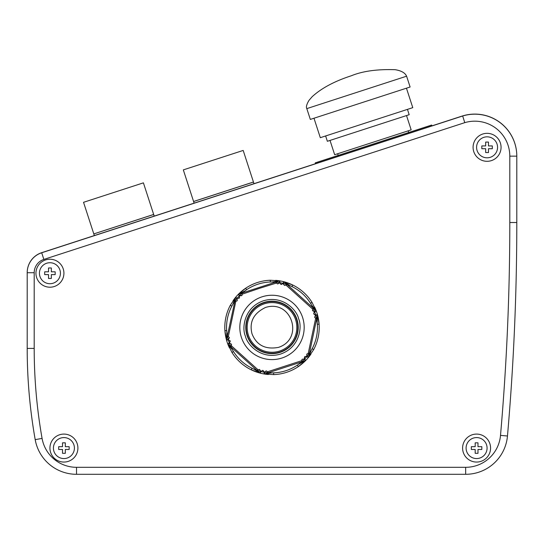 <?xml version="1.0" encoding="UTF-8"?>
<svg xmlns="http://www.w3.org/2000/svg" width="544" height="544" viewBox="0 0 544 544"><rect width="100%" height="100%" fill="white"/><g stroke="black" fill="none" stroke-linecap="round" stroke-linejoin="round"><path stroke-width="0.82" d="M263.894 302.478A26.228 26.228 0 0 1 296.942 319.321A26.228 26.228 0 0 1 280.106 352.369A26.228 26.228 0 0 1 247.058 335.526A26.228 26.228 0 0 1 263.894 302.478M311.542 304.987L315.833 310.42A1.748 1.748 0 0 1 316.309 311.12A47.212 47.212 0 0 1 317.431 314.575L319.097 324.176L317.356 324.299C317.9 332.921 316.166 341.068 312.161 348.724L313.704 349.547L308.271 357.639A47.212 47.212 0 0 1 305.844 360.339L298.364 366.588L297.384 365.14C290.183 369.92 282.268 372.497 273.632 372.858L273.693 374.605L263.969 373.946A47.212 47.212 0 0 1 260.413 373.191L251.26 369.838L252.028 368.268C244.29 364.426 238.102 358.85 233.471 351.553L231.989 352.485L227.691 343.726A47.212 47.212 0 0 1 226.569 340.272L224.903 330.67L226.644 330.548C226.1 321.926 227.834 313.779 231.839 306.122L230.296 305.3L235.729 297.208A47.212 47.212 0 0 1 238.156 294.508L245.636 288.259L246.616 289.707C253.817 284.927 261.732 282.35 270.368 281.989L270.307 280.242L280.031 280.901A47.212 47.212 0 0 1 283.587 281.656L292.74 285.008L291.972 286.579C299.71 290.421 305.898 295.997 310.529 303.294L312.011 302.362L316.309 311.12L314.663 311.719L315.833 310.42A1.748 1.748 0 0 1 316.309 311.12A47.212 47.212 0 0 0 314.602 307.074M264.33 303.81A24.827 24.827 0 0 1 295.616 319.75A24.827 24.827 0 0 1 279.67 351.036A24.827 24.827 0 0 1 248.384 335.097A24.827 24.827 0 0 1 264.33 303.81M264.003 302.811A25.881 25.881 0 0 0 247.391 335.424A25.881 25.881 0 0 0 279.997 352.036A25.881 25.881 0 0 0 296.609 319.423A25.881 25.881 0 0 0 264.003 302.811M262.058 296.82A32.178 32.178 0 0 0 241.393 337.368A32.178 32.178 0 0 0 281.942 358.027A32.178 32.178 0 0 0 302.607 317.478A32.178 32.178 0 0 0 262.058 296.82M275.679 282.173A0.347 0.347 0 0 0 275.461 282.173L277.433 283.866L276.576 283.016L259.318 288.388L242.196 294.182L242.005 295.378L242.366 293.141M242.005 295.378L239.768 295.718L241.665 295.678M239.666 295.732L239.768 295.718A0.347 0.347 0 0 0 239.428 296.079L239.666 295.732M239.496 297.833L239.428 296.079L239.496 297.833L237.429 298.302L239.17 298.194M237.34 298.316L237.429 298.302A0.347 0.347 0 0 0 237.096 298.683L237.34 298.316M237.252 300.574L237.096 298.683L237.252 300.574L235.831 301.26L237 300.941M234.79 301.539A0.347 0.347 0 0 0 234.777 301.546L235.831 301.26L228.31 336.614L229.255 337.382L227.494 335.947M229.255 337.382L228.426 339.483L229.337 337.817M228.568 339.966L228.426 339.483A0.347 0.347 0 0 0 228.568 339.966L230.119 340.775L228.568 339.966M230.119 340.775L229.493 342.808L230.275 341.238M229.656 343.278L229.493 342.808A0.347 0.347 0 0 0 229.656 343.278L231.377 344.087L229.656 343.278M231.377 344.087L231.254 345.664L231.567 344.495M230.982 346.902A0.347 0.347 0 0 0 231.084 347.052L231.254 345.664L258.114 369.852L259.25 369.424L257.128 370.226M259.25 369.417A0.347 0.347 0 0 0 259.25 369.424L260.658 371.192L259.672 369.566M261.147 371.307L260.658 371.192A0.347 0.347 0 0 0 261.147 371.307L262.623 370.369L261.147 371.307M262.623 370.369L264.071 371.926L263.099 370.471M264.561 372.021L264.071 371.926A0.347 0.347 0 0 0 264.561 372.021L266.125 370.94L264.561 372.021M266.125 370.94L267.424 371.831L266.567 370.981M268.321 372.674A0.347 0.347 0 0 0 268.539 372.674L267.424 371.831L301.804 360.665L302.233 359.19L304.232 359.128A0.347 0.347 0 0 0 304.572 358.761L304.742 356.667L306.571 356.544A0.347 0.347 0 0 0 306.904 356.164L306.986 353.913A0.347 0.347 0 0 0 306.952 353.926M313.018 308.162L312.433 310.352L312.746 309.182L285.886 284.995L284.75 285.423L286.885 284.614A0.347 0.347 0 0 0 286.885 284.614L287.246 284.682A0.347 0.347 0 0 0 287.055 284.594M283.342 283.655A0.347 0.347 0 0 0 282.934 283.506L284.328 285.28L283.342 283.655M279.929 282.921A0.347 0.347 0 0 0 279.534 282.778L280.901 284.376L279.929 282.921M286.049 370.661A45.465 45.465 0 0 1 228.766 341.469A45.465 45.465 0 0 1 257.951 284.186A45.465 45.465 0 0 1 315.234 313.371A45.465 45.465 0 0 1 286.049 370.661M471.335 448.072L471.335 449.473L475.184 449.473L475.184 453.322L477.979 453.322L477.979 449.473L481.828 449.473L481.828 446.678L477.979 446.678L477.979 442.83L475.184 442.83L475.184 446.678L471.335 446.678L471.335 448.072M476.585 458.565A10.492 10.492 0 0 1 466.092 448.072A10.492 10.492 0 0 1 476.585 437.58A10.492 10.492 0 0 1 487.077 448.072A10.492 10.492 0 0 1 476.585 458.565M58.677 448.072L58.677 449.473L62.519 449.473L62.519 453.322L65.321 453.322L65.321 449.473L69.163 449.473L69.163 446.678L65.321 446.678L65.321 442.83L62.519 442.83L62.519 446.678L58.677 446.678L58.677 448.072M63.92 458.565A10.492 10.492 0 0 1 53.428 448.072A10.492 10.492 0 0 1 63.92 437.58A10.492 10.492 0 0 1 74.412 448.072A10.492 10.492 0 0 1 63.92 458.565M44.683 273.217L44.683 274.618L48.532 274.618L48.532 278.46L51.333 278.46L51.333 274.618L55.175 274.618L55.175 271.816L51.333 271.816L51.333 267.974L48.532 267.974L48.532 271.816L44.683 271.816L44.683 273.217M49.932 283.71A10.492 10.492 0 0 1 39.44 273.217A10.492 10.492 0 0 1 49.932 262.725A10.492 10.492 0 0 1 60.425 273.217A10.492 10.492 0 0 1 49.932 283.71M487.077 152.565L488.471 152.565L488.471 148.716L492.32 148.716L492.32 145.921L488.471 145.921L488.471 142.072L485.676 142.072L485.676 145.921L481.828 145.921L481.828 148.716L485.676 148.716L485.676 152.565L487.077 152.565M497.563 147.322A10.492 10.492 0 0 1 487.077 157.814A10.492 10.492 0 0 1 476.585 147.322A10.492 10.492 0 0 1 487.077 136.83A10.492 10.492 0 0 1 497.563 147.322M462.597 448.072A13.988 13.988 0 0 0 476.585 462.06A13.988 13.988 0 0 0 490.572 448.072A13.988 13.988 0 0 0 476.585 434.085A13.988 13.988 0 0 0 462.597 448.072M49.932 448.072A13.988 13.988 0 0 0 63.92 462.06A13.988 13.988 0 0 0 77.908 448.072A13.988 13.988 0 0 0 63.92 434.085A13.988 13.988 0 0 0 49.932 448.072M35.945 273.217A13.988 13.988 0 0 0 49.932 287.205A13.988 13.988 0 0 0 63.92 273.217A13.988 13.988 0 0 0 49.932 259.23A13.988 13.988 0 0 0 35.945 273.217M473.083 147.322A13.988 13.988 0 0 0 487.077 161.31A13.988 13.988 0 0 0 501.065 147.322A13.988 13.988 0 0 0 487.077 133.334A13.988 13.988 0 0 0 473.083 147.322M268.321 374.49A47.212 47.212 0 0 1 260.413 373.191A1.748 1.748 0 0 1 259.672 372.796L253.817 369.09M259.903 373.055A47.212 47.212 0 0 1 231.989 352.485A47.212 47.212 0 0 0 251.26 369.838M229.398 347.772A47.212 47.212 0 0 1 226.569 340.272A1.748 1.748 0 0 1 226.542 339.436L226.821 332.506M226.522 340.034L226.522 340.034A47.212 47.212 0 0 1 230.296 305.3A47.212 47.212 0 0 0 224.903 330.67M233.077 300.703A47.212 47.212 0 0 1 238.156 294.508A1.748 1.748 0 0 1 238.87 294.066L245.004 290.843M238.326 294.331A47.212 47.212 0 0 1 270.307 280.242A47.212 47.212 0 0 0 245.636 288.259M315.52 163.703L315.255 162.867L431.664 125.045L431.929 125.875M407.449 109.378L409.183 114.702L327.359 141.284L325.632 135.966M406.45 88.196L412.774 107.651L320.307 137.693L313.99 118.238M306.816 108.616L406.599 76.194L410.108 87.006L310.332 119.422L306.816 108.616C305.884 107.114 306.619 104.346 309.026 100.32L312.181 96.689C321.484 88.182 334.526 81.212 351.302 75.772M406.518 115.566L411.169 129.866L334.669 154.72L330.024 140.42M461.863 116.151L41.698 252.674A20.985 20.985 0 0 0 27.2 272.626L27.2 272.728A20.985 20.985 0 0 1 41.698 252.77L462.672 115.988A41.963 41.963 0 0 1 516.8 156.148L516.8 156.06A41.963 41.963 0 0 0 461.863 116.151M194.126 203.143L193.596 201.518L253.463 182.063L253.994 183.695M243.188 150.436L183.321 169.884L193.582 201.484L253.45 182.029L243.188 150.436M94.343 235.566L83.538 202.307L143.405 182.852L153.673 214.452L93.806 233.906L153.687 214.486L154.21 216.111M76.52 467.31L465.664 467.31A34.972 34.972 0 0 0 500.507 435.39A2441.003 2441.003 0 0 0 509.803 222.51L509.803 156.148A34.972 34.972 0 0 0 464.766 122.658L462.672 115.988A41.963 41.963 0 0 1 516.8 156.148L516.8 222.51A2448 2448 0 0 1 507.47 435.996A41.963 41.963 0 0 1 465.664 474.3L76.52 474.3A41.963 41.963 0 0 1 35.197 439.634A524.572 524.572 0 0 1 27.2 348.405L27.2 272.728A20.985 20.985 0 0 1 41.698 252.77L43.86 259.42A13.988 13.988 0 0 0 34.197 272.728L34.197 348.405A517.575 517.575 0 0 0 42.078 438.416A34.972 34.972 0 0 0 76.52 467.31L76.52 474.3A41.963 41.963 0 0 1 35.197 439.634L42.078 438.416M275.679 280.357A47.212 47.212 0 0 1 283.587 281.656A1.748 1.748 0 0 1 284.328 282.05L290.183 285.756M284.097 281.792A47.212 47.212 0 0 1 312.011 302.362A47.212 47.212 0 0 0 292.74 285.008M317.574 315.085A47.212 47.212 0 0 1 313.704 349.547A47.212 47.212 0 0 0 319.097 324.176M310.923 354.144A47.212 47.212 0 0 1 305.844 360.339A1.748 1.748 0 0 1 305.13 360.781L298.996 364.004M305.47 360.72A47.212 47.212 0 0 1 273.693 374.605A47.212 47.212 0 0 0 298.364 366.588M316.9 312.834A47.212 47.212 0 0 1 317.431 314.575A1.748 1.748 0 0 1 317.458 315.411L315.744 315.051L317.431 314.575A1.748 1.748 0 0 1 317.458 315.411L317.179 322.334M311.202 350.445L308.638 356.884A1.748 1.748 0 0 1 308.271 357.639L306.932 356.524L308.638 356.884A1.748 1.748 0 0 1 308.271 357.639M305.13 360.781L304.592 359.122L305.844 360.339A1.748 1.748 0 0 1 305.13 360.781L301.6 361.93M271.667 372.885L264.806 373.884A1.748 1.748 0 0 1 263.969 373.946L264.268 372.225L264.806 373.884A1.748 1.748 0 0 1 263.969 373.946M259.672 372.796L260.841 371.498L260.413 373.191A1.748 1.748 0 0 1 259.672 372.796L256.911 370.308M232.458 349.86L228.167 344.427A1.748 1.748 0 0 1 227.691 343.726L229.337 343.128L228.167 344.427A1.748 1.748 0 0 1 227.691 343.726M226.542 339.436L228.256 339.796L226.569 340.272A1.748 1.748 0 0 1 226.542 339.436L227.317 335.804M232.798 304.402L235.362 297.962A1.748 1.748 0 0 1 235.729 297.208L237.068 298.323L235.362 297.962A1.748 1.748 0 0 1 235.729 297.208M238.87 294.066L239.408 295.725L238.156 294.508A1.748 1.748 0 0 1 238.87 294.066L242.4 292.917M272.333 281.962L279.194 280.962A1.748 1.748 0 0 1 280.031 280.901L279.732 282.622L279.194 280.962A1.748 1.748 0 0 1 280.031 280.901M284.328 282.05L283.159 283.349L283.587 281.656A1.748 1.748 0 0 1 284.328 282.05L287.089 284.539M313.072 307.938L315.833 310.42M317.458 315.411L316.683 319.042M309.414 353.253L308.638 356.884M268.342 372.735L264.806 373.884M230.928 346.909L228.167 344.427M234.586 301.594L235.362 297.962M275.658 282.105L279.194 280.962M257.115 370.233L256.754 370.165A0.347 0.347 0 0 0 256.958 370.253M227.358 335.594A0.347 0.347 0 0 0 227.372 335.77L234.777 301.546A0.347 0.347 0 0 0 234.546 301.804M277.875 283.907L279.534 282.778A0.347 0.347 0 0 0 279.439 282.826L277.433 283.866M281.377 284.478L282.934 283.506A0.347 0.347 0 0 0 282.853 283.54L280.901 284.376M284.75 285.423L284.328 285.28A0.347 0.347 0 0 0 284.356 285.314M312.916 307.795L313.018 308.142A0.347 0.347 0 0 0 312.916 307.795L287.246 284.682M312.623 310.753L314.344 311.569L313.725 313.609L314.507 312.038A0.347 0.347 0 0 0 314.344 311.569L312.433 310.352M313.8 314.01A0.347 0.347 0 0 0 313.881 314.072L313.725 313.609A0.347 0.347 0 0 0 313.698 313.698M315.432 314.881L313.881 314.072L315.574 315.364A0.347 0.347 0 0 0 315.432 314.881M314.663 317.03L315.574 315.364L314.663 317.03L315.69 318.233L314.745 317.465M309.346 353.233A0.347 0.347 0 0 0 309.454 353.042L307 353.906A0.347 0.347 0 0 0 306.986 353.913L308.169 353.586L315.69 318.233L316.506 318.9M316.642 319.253A0.347 0.347 0 0 0 316.628 319.076L309.454 353.042M301.995 359.468L301.634 361.706M231.084 347.052L256.754 370.165M275.461 282.173L242.604 292.849M306.748 354.273L306.904 356.164L304.83 356.653M304.504 357.014L304.232 359.128L302.335 359.169M268.539 372.674L301.396 361.998M66.633 437.94A10.492 10.492 0 0 0 53.713 445.652M278.487 347.378C265.452 349.772 256.639 345.284 252.042 333.9C249.036 322.102 253.524 313.29 265.513 307.469C291.747 299.037 304.463 338.939 278.487 347.378M298.608 318.777C297.146 310.644 283.166 294.78 263.357 300.818C243.78 307.578 241.794 328.63 245.392 336.07C246.854 344.202 260.834 360.067 280.643 354.028C300.22 347.269 302.206 326.216 298.608 318.777M296.942 319.321A26.228 26.228 0 0 1 280.106 352.369M509.803 222.51L516.8 222.51M509.803 156.148L516.8 156.148M500.507 435.39L507.47 435.996M27.2 348.405L34.197 348.405M27.2 272.728L34.197 272.728M465.664 467.31L465.664 474.3M464.766 122.658L43.86 259.42M406.599 76.194C405.124 72.882 401.343 70.72 395.243 69.7C377.271 69.095 362.624 71.121 351.308 75.772M408.17 130.839L408.714 132.505M337.661 153.748L338.205 155.414"/></g></svg>
